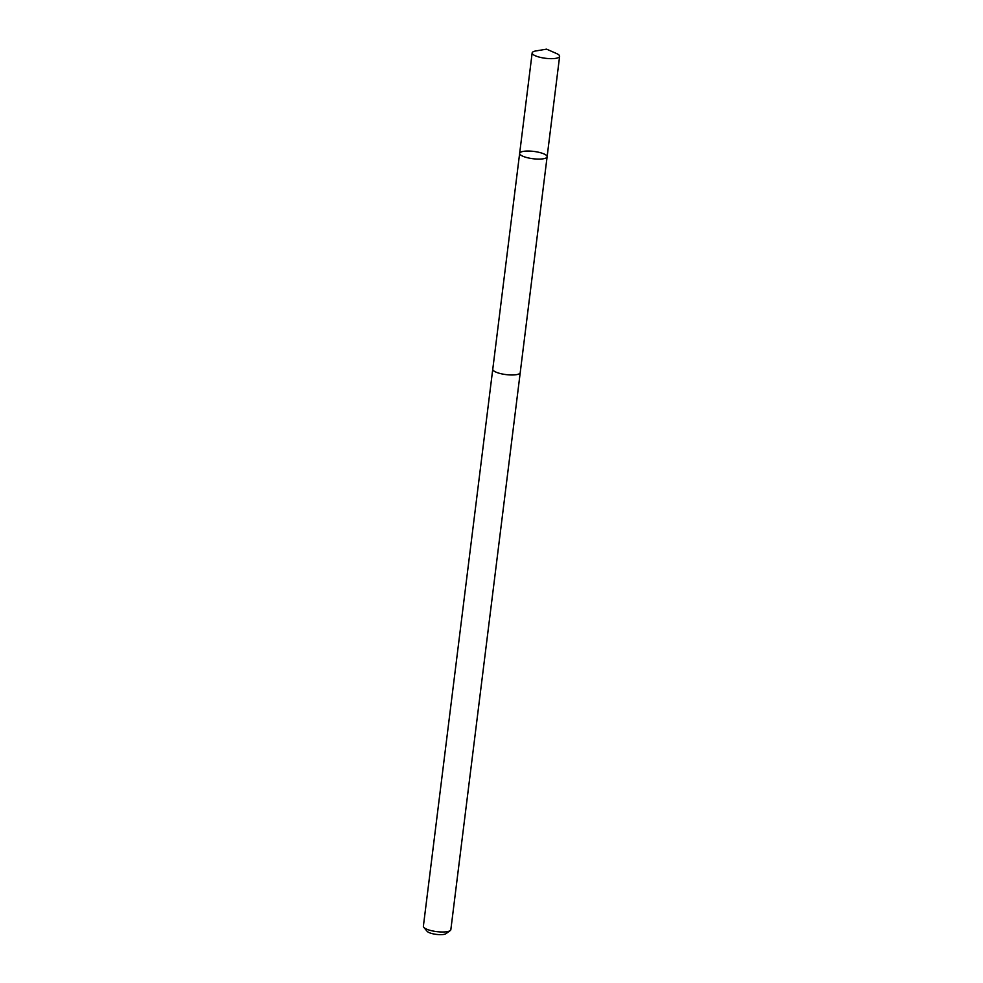 <?xml version="1.0" encoding="UTF-8"?>
<svg xmlns="http://www.w3.org/2000/svg" width="983" height="983" viewBox="0 0 983 983"><rect width="100%" height="100%" fill="white"/><g stroke="black" fill="none" stroke-linecap="round" stroke-linejoin="round"><path stroke-width="1.47" d="M547.113 156.776L520.216 372.655A13.836 3.674 -172.9 0 1 501.613 373.847A13.836 3.674 -172.9 0 1 492.766 369.239L519.651 153.36A13.836 3.674 7.1 0 0 532.921 158.718A13.836 3.674 7.1 0 0 547.113 156.776A13.836 3.674 7.1 0 0 538.254 152.168A13.836 3.674 7.1 0 0 519.651 153.36A13.836 3.674 7.1 0 0 532.921 158.718A13.836 3.674 7.1 0 0 547.113 156.776L559.622 56.35A13.836 3.674 -172.9 0 1 541.019 57.53A13.836 3.674 -172.9 0 1 532.159 52.922A13.836 3.674 -172.9 0 1 535.932 50.932L546.573 49.15L556.452 53.487A13.836 3.674 -172.9 0 1 559.622 56.35M520.228 372.545A13.836 3.674 -172.9 0 1 520.228 372.655A13.836 3.674 -172.9 0 1 501.613 373.847A13.836 3.674 -172.9 0 1 492.753 369.239A13.836 3.674 -172.9 0 1 492.778 369.129M520.228 372.655L450.841 929.672A13.836 3.674 -172.9 0 1 450.189 930.618A13.836 3.674 -172.9 0 1 432.237 930.864A13.836 3.674 -172.9 0 1 423.784 927.325A13.836 3.674 -172.9 0 1 423.378 926.256L492.753 369.239M450.189 930.618L445.938 933.678A9.842 2.617 -172.9 0 1 433.171 933.85A9.842 2.617 -172.9 0 1 427.15 931.331L423.784 927.325M519.651 153.36L532.159 52.922"/></g></svg>
